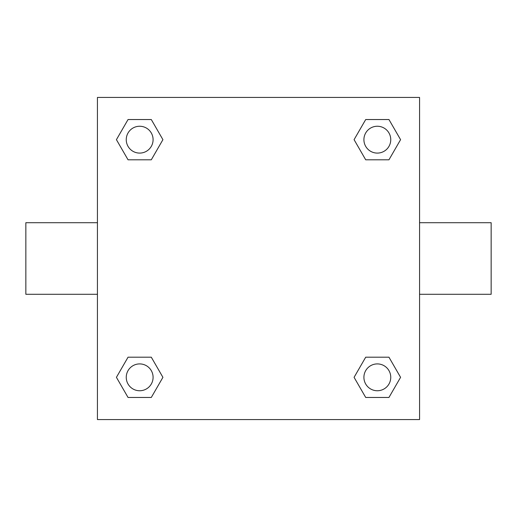 <?xml version="1.0" encoding="UTF-8"?>
<svg xmlns="http://www.w3.org/2000/svg" width="517" height="517" viewBox="0 0 517 517"><rect width="100%" height="100%" fill="white"/><g stroke="black" fill="none" stroke-linecap="round" stroke-linejoin="round"><path stroke-width="0.78" d="M151.294 159.805L128.048 159.805L116.422 139.668L128.048 119.537L151.294 119.537L162.92 139.668L151.294 159.805L128.048 159.805L142.75 159.805M142.75 357.195L151.294 357.195L162.92 377.332L151.294 397.463L128.048 397.463L116.422 377.332L128.048 357.195L151.294 357.195M374.25 159.805L365.706 159.805L354.08 139.668L365.706 119.537L388.952 119.537L400.578 139.668L388.952 159.805L365.706 159.805M365.706 357.195L388.952 357.195L400.578 377.332L388.952 397.463L365.706 397.463L354.08 377.332L365.706 357.195L388.952 357.195L374.25 357.195M419.565 294.289L491.15 294.289L491.15 222.711L419.565 222.711M97.435 222.711L25.85 222.711L25.85 294.289L97.435 294.289M97.435 97.435L419.565 97.435L419.565 419.565L97.435 419.565L97.435 97.435M388.952 397.463L365.706 397.463L388.952 397.463M390.755 377.332A13.423 13.423 0 0 0 370.618 365.706A13.423 13.423 0 0 0 370.618 388.952A13.423 13.423 0 0 0 390.755 377.332M151.294 397.463L128.048 397.463L151.294 397.463M153.09 377.332A13.423 13.423 0 0 0 132.959 365.706A13.423 13.423 0 0 0 132.959 388.952A13.423 13.423 0 0 0 153.09 377.332M365.706 119.537L388.952 119.537L365.706 119.537M390.755 139.668A13.423 13.423 0 0 0 370.618 128.048A13.423 13.423 0 0 0 370.618 151.294A13.423 13.423 0 0 0 390.755 139.668M128.048 119.537L151.294 119.537L128.048 119.537M153.09 139.668A13.423 13.423 0 0 0 132.959 128.048A13.423 13.423 0 0 0 132.959 151.294A13.423 13.423 0 0 0 153.09 139.668"/></g></svg>
